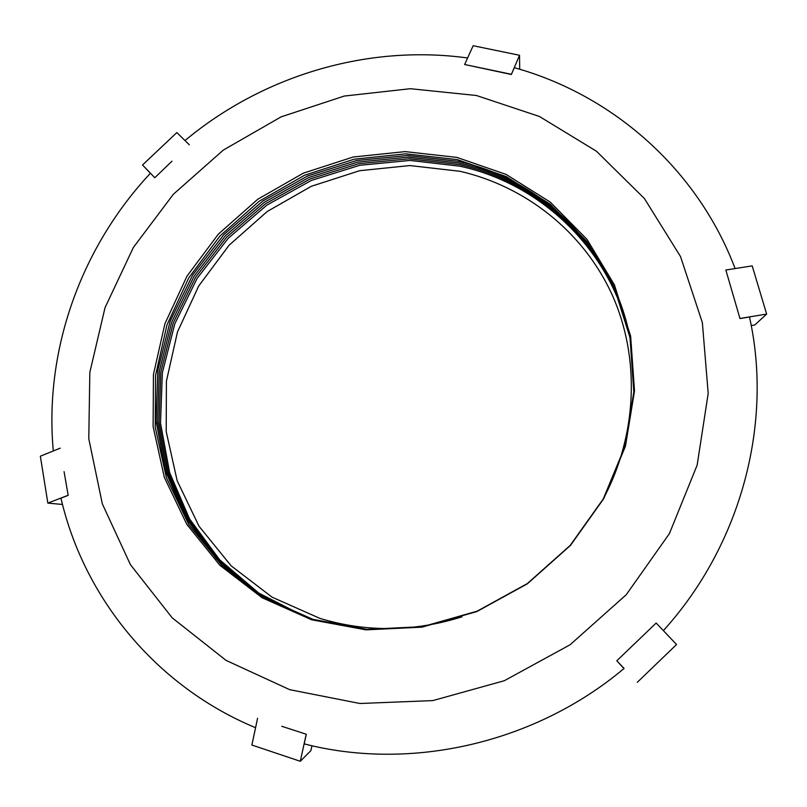 <?xml version="1.0" encoding="UTF-8"?>
<svg xmlns="http://www.w3.org/2000/svg" width="807" height="807" viewBox="0 0 807 807"><rect width="100%" height="100%" fill="white"/><g stroke="black" fill="none" stroke-linecap="round" stroke-linejoin="round"><path stroke-width="1.21" d="M312.924 619.342L366.862 629.349L422.646 626.656L477.179 611.161L527.324 583.582L570.176 545.431L603.283 498.908L624.85 446.725L633.828 391.899L629.995 337.497L613.875 286.424L586.659 241.263L550.061 204.11L506.181 176.551L457.297 159.625L405.83 153.834L354.162 159.191L304.582 175.25L259.249 201.195L220.119 235.826L188.878 277.648L166.978 324.878L155.529 375.497L155.237 427.256L166.403 477.774L188.818 524.58L221.713 565.233L263.728 597.483L312.924 619.342M456.923 157.405L506.08 174.403L550.233 202.103L587.042 239.447L614.42 284.871L630.65 336.237L634.504 390.961L625.475 446.12L603.777 498.615L570.468 545.421L527.354 583.814L476.897 611.555L422.031 627.15L365.914 629.853L311.663 619.786L262.174 597.785L219.928 565.344L186.861 524.449L164.335 477.371L153.118 426.57L153.431 374.519L164.961 323.617L186.992 276.125L218.415 234.07L257.766 199.248L303.351 173.162L353.204 157.002L405.164 151.605L456.923 157.405M631.135 343.964C616.467 252.258 544.17 179.82 457.962 161.289L407.394 155.499L356.593 160.512L307.76 175.916L262.951 200.923L224.033 234.434L192.661 275.026L170.216 321.025L157.799 370.504L156.124 421.355L165.546 471.318L185.903 518.033L216.579 559.18L256.344 592.54L303.472 616.185M631.225 344.559C616.397 253.378 544.412 181.404 458.628 162.933L408.231 157.153L357.612 162.126L308.94 177.449L264.272 202.335L225.466 235.705L194.164 276.125L171.76 321.943L159.322 371.24L157.597 421.92L166.908 471.722L187.123 518.316L217.597 559.382L257.151 592.711L304.047 616.387M631.326 345.164C616.326 254.487 544.654 182.977 459.294 164.567L409.068 158.797L358.611 163.73L310.11 178.962L265.574 203.747L226.888 236.955L195.657 277.215L173.293 322.85L160.845 371.966L159.06 422.475L168.26 472.125L188.324 518.598L218.616 559.574L257.958 592.883L304.622 616.588M631.417 345.759C616.255 255.597 544.896 184.541 459.95 166.202L409.895 160.432L359.619 165.314L311.27 180.475L266.875 205.139L228.3 238.216L197.15 278.304L174.816 323.758L162.358 372.693L160.512 423.019L169.611 472.519L189.534 518.871L219.635 559.776L258.754 593.054L305.187 616.79M461.947 616.851C413.688 631.931 366.348 632.446 319.905 618.384L272.04 597.15L231.135 565.818L199.067 526.295L177.167 480.76L166.212 431.604L166.403 381.217L177.479 331.939L198.744 285.94L229.107 245.217L267.198 211.515L311.32 186.296L359.589 170.711L409.885 165.566L459.98 171.286C525.428 186.316 582.987 231.448 611.857 294.172C640.355 356.976 637.812 434.963 602.748 499.866M476.372 95.488L410.319 88.709L344.276 96.053L281.068 116.874L223.317 150.092L173.374 194.245L133.357 247.497L105.031 307.679L89.839 372.35L88.78 438.736L102.338 503.891L130.421 564.648L172.194 617.839L226.091 660.408L289.703 689.672L359.872 703.492L432.794 700.597L504.284 680.735L570.085 644.773L626.232 594.739L669.386 533.639L697.137 465.175L708.193 393.473L702.372 322.669L680.533 256.596L644.44 198.572L596.474 151.242L539.449 116.49L476.372 95.488M519.688 69.241L519.526 55.269L473.154 45.727L464.64 64.51L511.345 74.496L514.281 67.677C611.908 94.651 697.238 168.441 735.116 268.56M467.606 57.973C367.215 44.123 262.628 75.747 184.995 140.559M171.982 161.178L154.793 177.742L171.982 161.178M154.793 177.742L150.445 173.212C81.346 247.033 43.982 349.824 53.302 450.962M64.076 471.651L68.171 495.367L64.076 471.651M68.171 495.367L60.959 498.151C83.787 597.17 155.307 686.051 255.577 727.712M281.784 726.29L306.307 734.249L281.784 726.29M306.307 734.249L304.189 743.872C410.531 771.341 534.819 743.529 624.093 668.448L616.8 660.792L656.162 623.034L616.8 660.792M663.374 630.62C741.603 544.322 773.096 422.596 749.481 317L739.989 318.563L725.846 270.022L739.989 318.563M311.976 745.729L310.897 750.621L300.295 761.273L251.885 745.043L257.584 718.291M300.295 761.273L306.196 734.35M62.512 504.466L47.855 503.104L40.35 456.207L60.232 448.157M47.855 503.104L67.959 495.347M150.374 173.283L142.526 164.981L176.854 132.55L189.312 144.806M142.526 164.981L154.641 177.57M519.526 55.269L511.345 74.496M511.345 74.274L464.64 64.51M751.216 325.564L754.807 324.969L766.65 314.084L740.11 318.452M766.65 314.084L752.205 265.876L725.846 270.022M623.962 668.559L616.871 660.862M637.308 682.308L676.548 644.5L656.162 623.034"/></g></svg>
